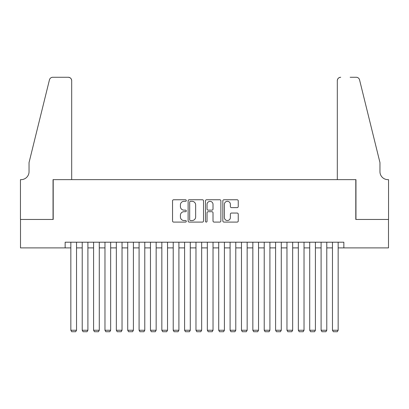 <?xml version="1.0" encoding="UTF-8"?>
<svg xmlns="http://www.w3.org/2000/svg" width="409" height="409" viewBox="0 0 409 409"><rect width="100%" height="100%" fill="white"/><g stroke="black" fill="none" stroke-linecap="round" stroke-linejoin="round"><path stroke-width="0.61" d="M186.299 200.543A0.782 0.782 0 0 0 185.517 199.761L173.656 199.761A1.115 1.115 0 0 0 172.537 200.88L172.537 220.978A1.115 1.115 0 0 0 173.656 222.092L185.517 222.092A0.782 0.782 0 0 0 186.299 221.31A0.782 0.782 0 0 0 185.517 220.528L183.984 220.528A3.574 3.574 0 0 1 180.41 216.954L180.41 215.282A3.574 3.574 0 0 1 183.984 211.709L185.517 211.709A0.782 0.782 0 0 0 186.299 210.926A0.782 0.782 0 0 0 185.517 210.144L183.984 210.144A3.574 3.574 0 0 1 180.41 206.571L180.41 204.899A3.574 3.574 0 0 1 183.984 201.325L185.517 201.325A0.782 0.782 0 0 0 186.299 200.543M237.133 207.634A1.115 1.115 0 0 0 238.248 206.514L238.248 200.88A1.115 1.115 0 0 0 237.133 199.761L223.958 199.761A1.115 1.115 0 0 0 222.839 200.88L222.839 220.978A1.115 1.115 0 0 0 223.958 222.092L237.133 222.092A1.115 1.115 0 0 0 238.248 220.978L238.248 214.163A1.115 1.115 0 0 0 237.133 213.048L231.494 213.048A1.115 1.115 0 0 0 230.374 214.163L230.374 217.542A2.986 2.986 0 0 1 227.389 220.528A2.986 2.986 0 0 1 224.403 217.542L224.403 204.311A2.986 2.986 0 0 1 227.389 201.325A2.986 2.986 0 0 1 230.374 204.311L230.374 206.514A1.115 1.115 0 0 0 231.494 207.634L237.133 207.634M65.154 247.895L20.506 247.895L20.506 219.459L53.211 219.459L53.211 179.643L355.789 179.643L355.789 219.459L388.494 219.459L388.494 247.895L343.846 247.895L343.846 242.21L65.154 242.21L65.154 247.895L70.844 247.895M203.524 200.88A1.115 1.115 0 0 0 202.409 199.761L189.229 199.761A1.115 1.115 0 0 0 188.114 200.88L188.114 220.978A1.115 1.115 0 0 0 189.229 222.092L202.409 222.092A1.115 1.115 0 0 0 203.524 220.978L203.524 200.88M206.591 199.761L219.771 199.761A1.115 1.115 0 0 1 220.886 200.88L220.886 220.978A1.115 1.115 0 0 1 219.771 222.092L214.132 222.092A1.115 1.115 0 0 1 213.012 220.978L213.012 212.823A1.115 1.115 0 0 0 211.898 211.709L208.155 211.709A1.115 1.115 0 0 0 207.041 212.823L207.041 221.31A0.782 0.782 0 0 1 206.259 222.092A0.782 0.782 0 0 1 205.476 221.31L205.476 200.88A1.115 1.115 0 0 1 206.591 199.761M76.529 247.895L82.219 247.895M87.904 247.895L93.595 247.895M99.28 247.895L104.97 247.895M110.655 247.895L116.34 247.895M122.03 247.895L127.715 247.895M133.406 247.895L139.091 247.895M144.781 247.895L150.466 247.895M156.156 247.895L161.841 247.895M167.532 247.895L173.217 247.895M178.907 247.895L184.592 247.895M190.282 247.895L195.967 247.895M201.657 247.895L207.343 247.895M213.033 247.895L218.718 247.895M224.408 247.895L230.093 247.895M235.783 247.895L241.468 247.895M247.159 247.895L252.844 247.895M258.534 247.895L264.219 247.895M269.909 247.895L275.594 247.895M281.285 247.895L286.97 247.895M292.66 247.895L298.345 247.895M304.03 247.895L309.72 247.895M315.405 247.895L321.096 247.895M326.781 247.895L332.471 247.895M338.156 247.895L343.846 247.895M190.461 201.325A0.782 0.782 0 0 0 189.679 202.107L189.679 219.745A0.782 0.782 0 0 0 190.461 220.528L192.077 220.528A3.574 3.574 0 0 0 195.65 216.954L195.65 204.899A3.574 3.574 0 0 0 192.077 201.325L190.461 201.325M213.012 204.367A2.986 2.986 0 0 0 210.027 201.381A2.986 2.986 0 0 0 207.041 204.367L207.041 209.03A1.115 1.115 0 0 0 208.155 210.144L211.898 210.144A1.115 1.115 0 0 0 213.012 209.03L213.012 204.367M76.529 242.21L76.529 330.252L70.844 330.252L70.844 242.21M76.529 330.252L75.675 331.73L71.693 331.73L70.844 330.252M71.693 179.643L71.693 80.68A3.41 3.41 0 0 0 68.283 77.27L52.756 77.27A3.41 3.41 0 0 0 49.443 79.862L29.039 162.583L29.039 171.683A7.96 7.96 0 0 1 21.074 179.643L20.45 179.643L20.45 219.459L53.042 219.459L53.042 179.643L71.693 179.643L71.693 80.68C71.478 78.625 70.343 77.485 68.283 77.27L58.84 77.27M49.443 79.862C50.312 77.991 50.312 77.991 49.443 79.862C50.312 77.991 50.312 77.991 49.443 79.862M29.039 171.683A7.96 7.96 0 0 1 21.074 179.643M337.307 179.643L337.307 80.68L337.307 179.643L355.958 179.643L355.958 219.459L388.55 219.459L388.55 179.643L387.926 179.643A7.96 7.96 0 0 1 379.961 171.683A7.96 7.96 0 0 0 387.926 179.643M373.703 137.219L359.557 79.862L379.961 162.583L379.961 171.683M350.16 77.27L356.244 77.27A3.41 3.41 0 0 1 359.557 79.862C358.688 77.991 358.688 77.991 359.557 79.862C358.688 77.991 358.688 77.991 359.557 79.862M340.717 77.27A3.41 3.41 0 0 0 337.307 80.68C337.522 78.625 338.657 77.485 340.717 77.27M87.904 242.21L87.904 330.252L82.219 330.252L82.219 242.21M87.904 330.252L87.051 331.73L83.068 331.73L82.219 330.252M99.28 242.21L99.28 330.252L93.595 330.252L93.595 242.21M99.28 330.252L98.426 331.73L94.443 331.73L93.595 330.252M110.655 242.21L110.655 330.252L104.97 330.252L104.97 242.21M110.655 330.252L109.801 331.73L105.819 331.73L104.97 330.252M122.03 242.21L122.03 330.252L116.34 330.252L116.34 242.21M122.03 330.252L121.176 331.73L117.194 331.73L116.34 330.252M133.406 242.21L133.406 330.252L127.715 330.252L127.715 242.21M133.406 330.252L132.552 331.73L128.569 331.73L127.715 330.252M144.781 242.21L144.781 330.252L139.091 330.252L139.091 242.21M144.781 330.252L143.927 331.73L139.944 331.73L139.091 330.252M156.156 242.21L156.156 330.252L150.466 330.252L150.466 242.21M156.156 330.252L155.302 331.73L151.32 331.73L150.466 330.252M167.532 242.21L167.532 330.252L161.841 330.252L161.841 242.21M167.532 330.252L166.678 331.73L162.695 331.73L161.841 330.252M178.907 242.21L178.907 330.252L173.217 330.252L173.217 242.21M178.907 330.252L178.053 331.73L174.07 331.73L173.217 330.252M190.282 242.21L190.282 330.252L184.592 330.252L184.592 242.21M190.282 330.252L189.428 331.73L185.446 331.73L184.592 330.252M201.657 242.21L201.657 330.252L195.967 330.252L195.967 242.21M201.657 330.252L200.804 331.73L196.821 331.73L195.967 330.252M213.033 242.21L213.033 330.252L207.343 330.252L207.343 242.21M213.033 330.252L212.179 331.73L208.196 331.73L207.343 330.252M224.408 242.21L224.408 330.252L218.718 330.252L218.718 242.21M224.408 330.252L223.554 331.73L219.572 331.73L218.718 330.252M235.783 242.21L235.783 330.252L230.093 330.252L230.093 242.21M235.783 330.252L234.93 331.73L230.947 331.73L230.093 330.252M247.159 242.21L247.159 330.252L241.468 330.252L241.468 242.21M247.159 330.252L246.305 331.73L242.322 331.73L241.468 330.252M258.534 242.21L258.534 330.252L252.844 330.252L252.844 242.21M258.534 330.252L257.68 331.73L253.698 331.73L252.844 330.252M269.909 242.21L269.909 330.252L264.219 330.252L264.219 242.21M269.909 330.252L269.056 331.73L265.073 331.73L264.219 330.252M281.285 242.21L281.285 330.252L275.594 330.252L275.594 242.21M281.285 330.252L280.431 331.73L276.448 331.73L275.594 330.252M292.66 242.21L292.66 330.252L286.97 330.252L286.97 242.21M292.66 330.252L291.806 331.73L287.824 331.73L286.97 330.252M304.03 242.21L304.03 330.252L298.345 330.252L298.345 242.21M304.03 330.252L303.181 331.73L299.199 331.73L298.345 330.252M315.405 242.21L315.405 330.252L309.72 330.252L309.72 242.21M315.405 330.252L314.557 331.73L310.574 331.73L309.72 330.252M326.781 242.21L326.781 330.252L321.096 330.252L321.096 242.21M326.781 330.252L325.932 331.73L321.949 331.73L321.096 330.252M338.156 242.21L338.156 330.252L332.471 330.252L332.471 242.21M338.156 330.252L337.307 331.73L333.325 331.73L332.471 330.252"/></g></svg>

